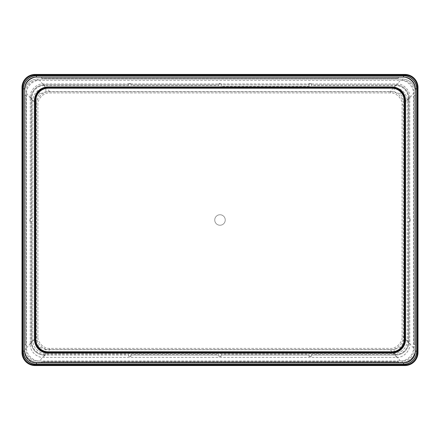 <?xml version="1.0" encoding="UTF-8"?>
<svg xmlns="http://www.w3.org/2000/svg" width="440" height="440" viewBox="0 0 440 440"><rect width="100%" height="100%" fill="white"/><g stroke="black" fill="none" stroke-linecap="round" stroke-linejoin="round"><path stroke-width="0.33" stroke-dasharray="2.2 1.65" d="M402.264 80.35A11.803 11.803 0 0 1 414.068 92.153L415.377 92.153A13.112 13.112 0 0 0 402.264 79.041L37.736 79.041A13.112 13.112 0 0 0 24.624 92.153L24.624 349.157A13.112 13.112 0 0 0 37.736 362.274L402.264 362.274A13.112 13.112 0 0 0 415.377 349.157L415.377 92.153A13.112 13.112 0 0 0 402.264 79.041L37.736 79.041A13.112 13.112 0 0 0 24.624 92.153L24.624 349.157A13.112 13.112 0 0 0 37.736 362.274L402.264 362.274A13.112 13.112 0 0 0 415.377 349.157L415.377 92.153A13.112 13.112 0 0 0 402.264 79.041L402.264 80.35L400.378 80.35L394.141 87.83L45.859 87.83C42.724 87.874 39.947 88.886 37.521 90.86C34.48 93.505 32.912 96.844 32.813 100.881L32.813 340.428C32.912 344.465 34.48 347.809 37.521 350.455C39.947 352.429 42.724 353.436 45.859 353.48L394.141 353.48C397.276 353.436 400.054 352.429 402.479 350.455C405.521 347.809 407.088 344.465 407.187 340.428L407.187 100.881C407.088 96.844 405.521 93.505 402.479 90.86C400.054 88.886 397.276 87.874 394.141 87.83L394.141 91.74L399.988 93.852C402.116 95.7 403.205 98.043 403.266 100.881L407.187 100.881L413.413 93.412C413.985 86.917 406.857 79.778 400.378 80.35L39.622 80.35C33.143 79.778 26.015 86.917 26.587 93.412L26.587 347.902C26.015 354.393 33.143 361.537 39.622 360.959L400.378 360.959C406.857 361.537 413.985 354.393 413.413 347.902L413.413 93.412M26.587 347.902L32.813 340.428L36.735 340.428L36.735 100.881C36.795 98.043 37.884 95.7 40.013 93.852L45.859 91.74L394.141 91.74M403.266 100.881L403.266 340.428C403.205 343.266 402.116 345.609 399.988 347.463L394.141 349.575L45.859 349.575L45.859 353.48L39.622 360.959L37.736 360.959A11.803 11.803 0 0 1 25.933 349.157L25.933 92.153A11.803 11.803 0 0 1 37.736 80.35L39.622 80.35L45.859 87.83L45.859 91.74M394.141 349.575L394.141 353.48L400.378 360.959L402.264 360.959L402.264 362.274A13.112 13.112 0 0 0 415.377 349.157L414.068 349.157A11.803 11.803 0 0 1 402.264 360.959M409.761 97.004L409.761 344.305C410.339 350.801 403.211 357.94 396.732 357.368L43.269 357.368C36.79 357.94 29.662 350.801 30.239 344.305L30.239 97.004C29.662 90.514 36.79 83.369 43.269 83.947L396.732 83.947C403.211 83.369 410.339 90.514 409.761 97.004L403.375 104.665L403.375 336.644C403.948 343.129 396.814 350.273 390.341 349.701L49.66 349.701C43.186 350.273 36.053 343.129 36.625 336.644L37.928 336.644C37.411 342.491 43.83 348.915 49.66 348.398L390.341 348.398C396.171 348.915 402.589 342.491 402.072 336.644L403.375 336.644L409.761 344.305M402.072 336.644L402.072 104.665C402.589 98.824 396.171 92.395 390.341 92.912L49.66 92.912C43.83 92.395 37.411 98.824 37.928 104.665L37.928 336.644M30.239 344.305L36.625 336.644L36.625 104.665C36.053 98.181 43.186 91.042 49.66 91.608L390.341 91.608C396.814 91.042 403.948 98.181 403.375 104.665L402.072 104.665M403.266 340.428L407.187 340.428L413.413 347.902M26.587 93.412L32.813 100.881L36.735 100.881M30.239 97.004L36.625 104.665L37.928 104.665M220 214.753A5.247 5.247 0 0 1 225.247 220A5.247 5.247 0 0 1 220 225.247A5.247 5.247 0 0 1 214.753 220A5.247 5.247 0 0 1 220 214.753A5.247 5.247 0 0 1 225.247 220A5.247 5.247 0 0 1 220 225.247A5.247 5.247 0 0 1 214.753 220A5.247 5.247 0 0 1 220 214.753M398.332 362.797L398.332 361.746L398.332 362.797L41.668 362.797L41.668 361.746L398.332 361.746L41.8 361.614L398.2 361.614L41.8 361.614L41.536 362.929L37.736 362.929A13.112 13.112 0 0 1 24.624 349.817L24.624 344.702L25.8 344.57L24.756 344.57L24.756 95.431L25.8 95.431L25.8 344.57L25.933 95.563L25.933 344.438L25.933 95.563L24.624 95.299L24.624 344.702L24.624 90.184A13.112 13.112 0 0 1 37.736 77.072L402.264 77.072A13.112 13.112 0 0 1 415.377 90.184L415.377 349.817A13.112 13.112 0 0 1 402.264 362.929L37.736 362.929A13.112 13.112 0 0 1 24.624 349.817L24.624 90.184A13.112 13.112 0 0 1 37.736 77.072L402.264 77.072A13.112 13.112 0 0 1 415.377 90.184L415.377 349.817A13.112 13.112 0 0 1 402.264 362.929L398.464 362.929M410.135 218.95L410.135 221.051L410.135 218.95M408.166 218.818L408.82 218.818L408.82 98.054L408.82 218.818L410.003 218.818L410.003 221.183L408.82 221.183L408.82 341.946L408.82 221.183L408.166 221.183L408.166 341.946A12.457 12.457 0 0 1 395.709 354.404L311.394 354.404L311.262 356.373L309.166 356.373L311.394 356.241L309.034 356.241L309.034 355.058L221.183 355.058L221.051 356.373L218.95 356.373L221.183 356.241L218.818 356.241L218.818 355.058L130.966 355.058L130.834 356.373L128.739 356.373L130.966 356.241L128.607 356.241L128.607 355.058L44.292 355.058L128.607 355.058L128.607 354.404L44.292 354.404A12.457 12.457 0 0 1 31.834 341.946L31.834 221.183L29.865 221.051L29.865 218.95L29.997 221.183L29.997 218.818L31.18 218.818L31.18 98.054L31.18 218.818L31.834 218.818L31.834 98.054A12.457 12.457 0 0 1 44.292 85.597L128.607 85.597L128.739 83.628L130.834 83.628L128.607 83.76L130.966 83.76L130.966 84.942L218.818 84.942L218.95 83.628L221.051 83.628L218.818 83.76L221.183 83.76L221.183 84.942L309.034 84.942L309.166 83.628L311.262 83.628L309.034 83.76L311.394 83.76L311.394 84.942L395.709 84.942L311.394 84.942L311.394 85.597L395.709 85.597A12.457 12.457 0 0 1 408.166 98.054L408.166 218.818L410.003 218.818M408.166 98.054L408.82 98.054A13.112 13.112 0 0 0 395.709 84.942A13.112 13.112 0 0 1 408.82 98.054A13.112 13.112 0 0 0 395.709 84.942L395.709 85.597M311.394 83.76L311.394 85.597M221.183 83.76L221.183 86.251L309.034 86.251L309.034 83.76M130.966 83.76L130.966 85.597L218.818 85.597L218.818 83.76M128.607 85.597L128.607 84.942L44.292 84.942L128.607 84.942L128.607 83.76M44.292 85.597L44.292 84.942A13.112 13.112 0 0 0 31.18 98.054A13.112 13.112 0 0 1 44.292 84.942A13.112 13.112 0 0 0 31.18 98.054L31.834 98.054M29.997 218.818L31.834 218.818M31.834 221.183L31.18 221.183L31.18 341.946L31.18 221.183L29.997 221.183M31.834 341.946L31.18 341.946A13.112 13.112 0 0 0 44.292 355.058A13.112 13.112 0 0 1 31.18 341.946A13.112 13.112 0 0 0 44.292 355.058L44.292 354.404M128.607 356.241L128.607 354.404M218.818 356.241L218.818 354.404L130.966 354.404L130.966 356.241M309.034 356.241L309.034 354.404L221.183 354.404L221.183 356.241M311.394 354.404L311.394 355.058L395.709 355.058L311.394 355.058L311.394 356.241M395.709 354.404L395.709 355.058A13.112 13.112 0 0 0 408.82 341.946A13.112 13.112 0 0 1 395.709 355.058A13.112 13.112 0 0 0 408.82 341.946L408.166 341.946M410.003 221.183L408.166 221.183M218.818 85.597L218.818 84.942L130.966 84.942L130.966 85.597M309.034 86.251L309.034 84.942L221.183 84.942L221.183 86.251M221.183 354.404L221.183 355.058L309.034 355.058L309.034 354.404M130.966 354.404L130.966 355.058L218.818 355.058L218.818 354.404M418 352.435L418 87.566A13.112 13.112 0 0 0 404.888 74.448L35.112 74.448A13.112 13.112 0 0 0 22 87.566L22 352.435A13.112 13.112 0 0 0 35.112 365.552L404.888 365.552A13.112 13.112 0 0 0 418 352.435M416.691 351.125L416.691 88.875A13.112 13.112 0 0 0 403.574 75.763L36.427 75.763A13.112 13.112 0 0 0 23.309 88.875L23.309 351.125A13.112 13.112 0 0 0 36.427 364.238L403.574 364.238A13.112 13.112 0 0 0 416.691 351.125A13.112 13.112 0 0 1 403.574 364.238M415.377 95.299L414.2 95.431L414.2 344.57L414.068 95.563L414.068 344.438L414.068 95.563L415.377 95.299L415.377 344.702M41.536 77.072L41.668 78.254L398.332 78.254L41.8 78.386L398.2 78.386L41.8 78.386L41.536 77.072L398.464 77.072M404.888 100.678L404.888 339.323A13.112 13.112 0 0 1 391.776 352.435L48.224 352.435A13.112 13.112 0 0 1 35.112 339.323L35.112 100.678A13.112 13.112 0 0 1 48.224 87.566L391.776 87.566A13.112 13.112 0 0 1 404.888 100.678A13.112 13.112 0 0 0 391.776 87.566M398.332 78.254L398.332 77.204L398.332 78.254M414.2 344.57L415.245 344.57L414.2 344.57M45.859 349.575L40.013 347.463C37.884 345.609 36.795 343.266 36.735 340.428M40.013 347.463L37.521 350.455M40.013 93.852L37.521 90.86M399.988 347.463L402.479 350.455M399.988 93.852L402.479 90.86M414.068 92.153L414.068 349.157M43.269 83.947L49.66 91.608L49.66 92.912M390.341 92.912L390.341 91.608L396.732 83.947M396.732 357.368L390.341 349.701L390.341 348.398M49.66 348.398L49.66 349.701L43.269 357.368M25.933 349.157L24.624 349.157A13.112 13.112 0 0 0 37.736 362.274L37.736 360.959M37.736 80.35L37.736 79.041A13.112 13.112 0 0 0 24.624 92.153L25.933 92.153M416.691 88.875A13.112 13.112 0 0 0 403.574 75.763M36.427 75.763A13.112 13.112 0 0 0 23.309 88.875M23.309 351.125A13.112 13.112 0 0 0 36.427 364.238M404.888 339.323A13.112 13.112 0 0 1 391.776 352.435M35.112 100.678A13.112 13.112 0 0 1 48.224 87.566M48.224 352.435A13.112 13.112 0 0 1 35.112 339.323M41.668 77.204L398.332 77.204M415.245 95.431L415.245 344.57"/><path stroke-width="0.66" d="M417.346 87.566L418 87.566L418 352.435A13.112 13.112 0 0 1 404.888 365.552L35.112 365.552A13.112 13.112 0 0 1 22 352.435L22 87.566A13.112 13.112 0 0 1 35.112 74.448L404.888 74.448A13.112 13.112 0 0 1 418 87.566A13.112 13.112 0 0 0 404.888 74.448L404.888 75.108L35.112 75.108A12.457 12.457 0 0 0 22.655 87.566L22.655 352.435A12.457 12.457 0 0 0 35.112 364.892L404.888 364.892A12.457 12.457 0 0 0 417.346 352.435L417.346 87.566A12.457 12.457 0 0 0 404.888 75.108M403.574 77.072L36.427 77.072A11.803 11.803 0 0 0 24.624 88.875L24.624 351.125A11.803 11.803 0 0 0 36.427 362.929L403.574 362.929A11.803 11.803 0 0 0 415.377 351.125L415.377 88.875A11.803 11.803 0 0 0 403.574 77.072L403.574 75.763A13.112 13.112 0 0 1 416.691 88.875L416.691 351.125A13.112 13.112 0 0 1 403.574 364.238L36.427 364.238A13.112 13.112 0 0 1 23.309 351.125L23.309 88.875A13.112 13.112 0 0 1 36.427 75.763L403.574 75.763A13.112 13.112 0 0 1 416.691 88.875L416.818 351.125A13.244 13.244 0 0 1 403.574 364.37L36.427 364.37A13.244 13.244 0 0 1 23.183 351.125L23.183 88.875A13.244 13.244 0 0 1 36.427 75.63L403.574 75.63A13.244 13.244 0 0 1 416.818 88.875M391.776 353.095L391.776 352.435A13.112 13.112 0 0 0 404.888 339.323L404.888 100.678A13.112 13.112 0 0 0 391.776 87.566L48.224 87.566A13.112 13.112 0 0 0 35.112 100.678L35.112 339.323A13.112 13.112 0 0 0 48.224 352.435L391.776 352.435A13.112 13.112 0 0 0 404.888 339.323L405.543 339.323A13.767 13.767 0 0 1 391.776 353.095L48.224 353.095A13.767 13.767 0 0 1 34.458 339.323L34.458 100.678A13.767 13.767 0 0 1 48.224 86.906L391.776 86.906A13.767 13.767 0 0 1 405.543 100.678L405.543 339.323M417.346 352.435L418 352.435A13.112 13.112 0 0 1 404.888 365.552L404.888 364.892M415.377 351.125L416.691 351.125A13.112 13.112 0 0 1 403.574 364.238L403.574 362.929M22.655 87.566L22 87.566A13.112 13.112 0 0 1 35.112 74.448L35.112 75.108M23.183 88.875L23.309 88.875A13.112 13.112 0 0 1 36.427 75.763L36.427 75.63M35.112 364.892L35.112 365.552A13.112 13.112 0 0 1 22 352.435L22.655 352.435M36.427 364.37L36.427 364.238A13.112 13.112 0 0 1 23.309 351.125L24.624 351.125M391.776 88.22L48.224 88.22A12.457 12.457 0 0 0 35.767 100.678L35.767 339.323A12.457 12.457 0 0 0 48.224 351.78L391.776 351.78A12.457 12.457 0 0 0 404.234 339.323L404.234 100.678A12.457 12.457 0 0 0 391.776 88.22L391.776 86.906M404.234 100.678L404.888 100.678A13.112 13.112 0 0 0 391.776 87.566M48.224 88.22L48.224 87.566A13.112 13.112 0 0 0 35.112 100.678L35.767 100.678M34.458 339.323L35.112 339.323A13.112 13.112 0 0 0 48.224 352.435L48.224 351.78M404.234 339.323L404.888 339.323M391.776 352.435L391.776 351.78M35.112 339.323L35.767 339.323M48.224 353.095L48.224 352.435M404.888 100.678L405.543 100.678M34.458 100.678L35.112 100.678M48.224 87.566L48.224 86.906M415.377 88.875L416.691 88.875M36.427 364.238L36.427 362.929M36.427 77.072L36.427 75.763M23.309 88.875L24.624 88.875"/></g></svg>
